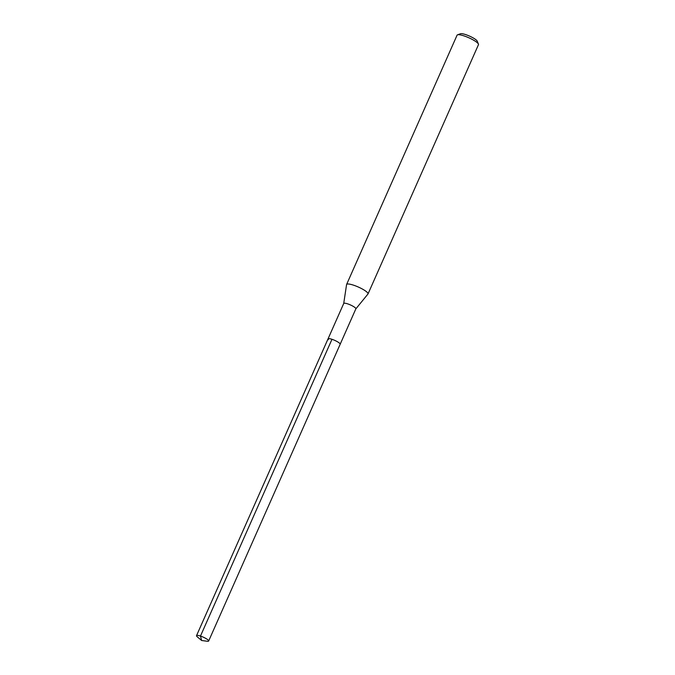 <?xml version="1.0" encoding="UTF-8"?>
<svg xmlns="http://www.w3.org/2000/svg" width="675" height="675" viewBox="0 0 675 675"><rect width="100%" height="100%" fill="white"/><g stroke="black" fill="none" stroke-linecap="round" stroke-linejoin="round"><path stroke-width="1.01" d="M201.631 640.499L197.311 636.846A6.632 1.358 23.9 0 1 196.881 636.449A6.632 1.358 23.9 0 1 196.526 635.648A6.632 1.358 23.9 0 1 201.791 636.533A6.632 1.358 23.9 0 1 208.297 640.229A6.632 1.358 23.9 0 1 208.651 641.022A6.632 1.358 23.9 0 1 207.242 641.25L201.631 640.499L200.475 636.061L331.982 339.297M355.826 308.897A6.632 1.358 -156.1 0 0 355.86 308.829L340.166 344.258A6.632 1.358 -156.1 0 0 339.812 343.465A6.632 1.358 -156.1 0 0 333.298 339.77A6.632 1.358 -156.1 0 0 328.033 338.884A6.632 1.358 23.9 0 1 333.298 339.77A6.632 1.358 23.9 0 1 339.812 343.465A6.632 1.358 23.9 0 1 340.166 344.258L208.651 641.022M355.86 308.829A6.632 1.358 -156.1 0 0 355.506 308.036A6.632 1.358 -156.1 0 0 349 304.341A6.632 1.358 -156.1 0 0 343.735 303.455A6.632 1.358 -156.1 0 0 343.718 303.531M328.387 339.685A6.632 1.358 23.9 0 1 328.033 338.884L196.526 635.648M343.718 303.488L346.57 284.588A11.703 2.396 23.9 0 1 346.604 284.462A11.703 2.396 23.9 0 1 355.894 286.023A11.703 2.396 23.9 0 1 367.377 292.537A11.703 2.396 23.9 0 1 368.01 293.946A11.703 2.396 23.9 0 1 367.934 294.055L355.852 308.863M368.01 293.946L478.474 44.66A11.703 2.396 -156.1 0 0 478.44 44.103A11.703 2.396 -156.1 0 0 477.849 43.259A11.703 2.396 -156.1 0 0 467.48 37.192A11.703 2.396 -156.1 0 0 457.515 34.83A11.703 2.396 -156.1 0 0 457.076 35.176L346.604 284.462M478.44 44.103L477.233 41.167A9.366 1.915 -156.1 0 0 476.761 40.492A9.366 1.915 -156.1 0 0 468.467 35.64A9.366 1.915 -156.1 0 0 460.493 33.75L457.515 34.83M343.735 303.455L328.033 338.884"/></g></svg>
